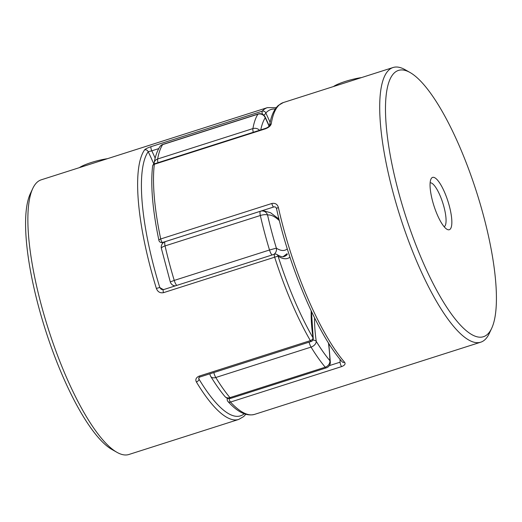 <?xml version="1.0" encoding="UTF-8"?>
<svg xmlns="http://www.w3.org/2000/svg" width="522" height="522" viewBox="0 0 522 522"><rect width="100%" height="100%" fill="white"/><g stroke="black" fill="none" stroke-linecap="round" stroke-linejoin="round"><path stroke-width="0.78" d="M333.46 86.548A20.136 3.491 -14.9 0 1 361.583 77.569M107.539 158.662A20.136 3.491 165.1 0 0 79.416 167.634M449.344 206.066A27.457 7.354 -107.7 0 1 447.021 229.315A27.457 7.354 -107.7 0 1 432.555 201.055A27.457 7.354 -107.7 0 1 430.983 179.053A27.457 7.354 -107.7 0 1 449.344 206.066M444.15 226.737A23.066 6.179 72.3 0 0 443.968 206.953A23.066 6.179 72.3 0 0 430.135 182.817M483.666 216.31A139.765 37.427 72.3 0 0 410.038 72.499A139.765 37.427 72.3 0 0 398.234 190.817A139.765 37.427 72.3 0 0 491.685 328.299A139.765 37.427 72.3 0 0 483.666 216.31M491.685 328.299L489.244 333.506A144.157 38.608 -107.7 0 1 480.749 342.184A144.157 38.608 -107.7 0 1 392.857 191.704A144.157 38.608 -107.7 0 1 393.079 67.514A144.157 38.608 -107.7 0 1 405.033 69.667L410.038 72.499M393.079 67.514L283.322 102.553A144.157 38.608 72.3 0 0 271.238 123.812C270.716 125.809 268.791 127.466 265.476 128.797L154.336 164.273A2.884 2.401 -173 0 0 152.6 166.179C150.453 185.049 152.554 209.766 158.89 240.316A2.884 2.884 0 0 0 162.185 242.567L162.185 242.567A2.884 2.773 -99.5 0 0 162.557 242.476A96.107 25.735 -107.7 0 1 163.725 242.378M276.549 208.793A2.884 0.881 167.4 0 1 278.389 207.515C277.404 204.2 275.224 202.856 271.858 203.482A2.884 0.77 72.3 0 0 271.975 203.985A2.884 0.77 72.3 0 0 273.704 206.999L274.063 206.914C275.257 206.64 276.086 207.267 276.556 208.793C289.456 267.845 317.8 334.243 342.067 361.726A2.884 2.349 139.3 0 1 342.067 361.726A2.884 2.349 139.3 0 0 344.605 362.294C345.747 363.938 344.755 365.374 341.636 366.588A2.884 0.77 -107.7 0 1 340.357 363.821A2.884 0.77 -107.7 0 1 340.096 362.183A96.107 25.735 72.3 0 0 340.018 359.267M278.011 218.157L278.689 217.942M269.522 125.606A2.884 2.46 9.3 0 1 271.238 123.812M227.794 398.325A2.884 2.081 179.1 0 0 227.214 399.604L227.181 398.123M341.636 366.588L230.489 402.064A2.884 2.408 137.2 0 1 227.977 401.522C237.627 412.197 246.488 416.484 254.553 414.383A144.157 38.608 72.3 0 1 230.489 402.064A2.884 0.77 -107.7 0 1 229.21 399.297A2.884 0.77 -107.7 0 1 229.041 398.521M80.225 167.379L100.609 160.874M245.784 414.305L243.637 416.589L238.678 419.447L128.921 454.486A144.157 38.608 -107.7 0 1 116.967 452.333A144.157 38.608 -107.7 0 1 41.023 304.006A144.157 38.608 -107.7 0 1 32.755 188.494A144.157 38.608 -107.7 0 1 41.251 179.816L82.443 166.668M158.727 148.613L151.791 150.832A2.884 0.77 -107.7 0 1 151.047 146.662C147.648 147.798 145.481 148.881 144.542 149.905A2.884 2.721 -145 0 1 148.189 151.706L151.791 150.832A96.107 25.735 -107.7 0 1 155.171 158.12M163.516 292.666A2.884 0.77 72.3 0 1 163.373 289.677L161.213 289.299L159.784 287.478L156.372 288.451C157.696 291.87 160.078 293.279 163.516 292.666L274.663 257.189A144.157 38.608 -107.7 0 0 310.355 340.625A2.884 0.77 72.3 0 0 311.105 341.46A2.884 0.77 72.3 0 0 311.256 341.46A2.884 2.884 0 0 0 313.233 338.308A2.884 1.481 171.9 0 0 313.024 337.871A2.884 1.749 -30 0 1 310.355 340.625L199.215 376.101C196.102 377.491 195.156 379.448 196.376 381.96A2.884 1.84 -31 0 0 198.993 379.122A141.273 37.832 72.3 0 0 244.172 413.763M32.755 188.494L30.315 193.701A139.765 37.427 72.3 0 0 38.334 305.69A139.765 37.427 72.3 0 0 111.962 449.501L116.967 452.333M263.669 115.062A2.884 1.292 -25.7 0 0 265.822 113.02A2.884 2.74 -138.5 0 0 262.194 111.186A144.157 38.608 -107.7 0 1 267.447 107.617L97.855 161.748M199.215 376.101A2.884 0.77 72.3 0 0 200.109 376.936C198.908 377.569 198.445 377.993 198.712 378.222L198.993 379.122A93.223 24.965 72.3 0 1 198.804 377.83M289.958 257.163A98.991 26.511 -107.7 0 1 278.043 256.1A2.884 2.636 -56.4 0 0 276.993 254.547C280.301 256.556 282.67 257.209 284.092 256.517A96.107 25.735 72.3 0 0 287.302 254.455L285.788 254.938M314.596 317.937A90.339 24.195 72.3 0 0 316.247 341.355A5.768 3.745 148.5 0 1 311.053 347.097L215.782 377.504A5.768 3.745 148.5 0 1 210.771 376.466C215.527 384.244 220.232 390.913 224.884 396.472A5.768 5.768 0 0 0 231.057 398.253A5.768 1.546 -107.7 0 1 230.763 398.247A5.768 1.546 -107.7 0 1 229.967 397.62A5.768 4.652 140 0 1 224.884 396.472M175.307 285.867A5.768 5.272 123.3 0 1 172.645 285.064L174.439 286.141M176.756 285.403A5.768 1.546 -107.7 0 1 174.244 280.412L170.289 281.913L161.376 248.407A5.768 1.677 -12.9 0 1 165.063 245.914A144.157 38.608 72.3 0 0 169.304 263.055A144.157 38.608 72.3 0 0 174.244 280.412L269.509 249.999A144.157 38.608 -107.7 0 1 260.334 215.501L165.063 245.914A5.768 1.546 -107.7 0 1 165.246 241.634L260.511 211.221A5.768 1.546 72.3 0 1 260.576 211.208A5.768 5.553 81.3 0 1 267.558 215.025A138.389 37.062 72.3 0 0 276.366 248.146A5.768 5.272 123.3 0 1 273.867 254.41M278.97 219.09L270.592 212.748L263.917 210.881L261.398 211.018A5.768 5.768 0 0 0 260.511 211.221A5.768 1.546 72.3 0 0 260.334 215.501A5.768 1.677 -12.9 0 1 267.558 215.025A90.339 24.195 72.3 0 1 279.368 220.682M209.981 373.785A5.768 2.982 172 0 0 209.981 374.261A5.768 5.768 0 0 0 210.771 376.466M213.831 372.558A5.768 1.546 -107.7 0 0 215.782 377.504A144.157 38.608 72.3 0 0 229.967 397.62L325.232 367.207A5.768 4.652 140 0 0 329.865 360.663A138.389 37.062 72.3 0 1 316.247 341.355A5.768 2.982 172 0 0 312.946 340.024M154.114 163.98A5.768 5.768 0 0 1 154.199 162.668A5.768 4.959 10.2 0 1 157.644 158.995L252.909 128.588A5.768 4.959 10.2 0 1 259.538 130.278M328.423 342.856A90.339 24.195 72.3 0 1 329.865 360.663A5.768 4.15 -1 0 1 330.335 362.255L328.808 343.456M154.199 162.668C155.302 156.254 157.181 150.949 159.83 146.747L159.83 146.747A5.768 5.429 32.9 0 1 162.649 144.607A144.157 38.608 72.3 0 0 157.644 158.995A5.768 1.546 -107.7 0 0 157.99 162.694M253.261 132.288A5.768 1.546 72.3 0 1 252.909 128.588A144.157 38.608 -107.7 0 1 257.914 114.201A5.768 5.429 32.9 0 1 265.235 117.776A138.389 37.062 72.3 0 0 260.759 129.893M258.188 113.972A5.768 1.546 72.3 0 0 257.914 114.201L162.649 144.607A5.768 1.546 -107.7 0 1 162.923 144.379L258.188 113.972A5.768 5.768 0 0 1 265.143 116.967A5.768 2.571 154.3 0 1 265.235 117.776A90.339 24.195 72.3 0 1 269.098 126.207M154.727 163.784A2.884 0.77 72.3 0 0 154.584 163.784A2.884 0.77 72.3 0 0 154.336 164.273A144.157 38.608 72.3 0 0 160.711 238.965A2.884 0.77 72.3 0 0 160.828 239.461A2.884 0.77 72.3 0 0 162.44 242.469A2.884 0.77 72.3 0 0 162.557 242.476L273.704 206.999A96.107 25.735 72.3 0 1 274.729 206.901M158.89 240.316A2.884 0.992 168.1 0 1 160.711 238.965L271.858 203.482M278.389 207.515A144.157 38.608 72.3 0 0 283.094 226.737A144.157 38.608 72.3 0 0 344.605 362.294M329.323 365.622L340.096 362.183M265.776 128.295A2.884 0.77 72.3 0 0 265.731 128.308A2.884 0.77 72.3 0 0 265.476 128.797M156.372 288.451A144.157 38.608 -107.7 0 1 150.78 268.967A144.157 38.608 -107.7 0 1 144.542 149.905M151.047 146.662L262.194 111.186A2.884 0.77 -107.7 0 0 262.292 113.6A2.884 0.77 -107.7 0 0 262.507 114.298M238.678 419.447A144.157 38.608 -107.7 0 1 196.376 381.96M153.879 164.117A93.223 24.965 72.3 0 0 148.189 151.706A141.273 37.832 72.3 0 0 154.31 268.386A141.273 37.832 72.3 0 0 159.784 287.478A93.223 24.965 72.3 0 0 163.562 289.612M275.218 109.072A141.273 37.832 72.3 0 0 265.822 113.02A98.991 26.511 -107.7 0 1 270.122 122.389M276.993 254.547A2.884 2.884 0 0 0 274.52 254.201A2.884 0.77 -107.7 0 0 274.513 256.68A2.884 0.77 -107.7 0 0 274.663 257.189L278.043 256.1A141.273 37.832 72.3 0 0 313.024 337.871A98.991 26.511 -107.7 0 1 311.197 310.89M309.096 342.145A5.768 1.546 72.3 0 0 309.194 342.523A5.768 1.546 72.3 0 0 311.053 347.097A144.157 38.608 -107.7 0 0 325.232 367.207A5.768 1.546 72.3 0 0 326.028 367.84A5.768 1.546 72.3 0 0 326.322 367.847A5.768 5.768 0 0 0 330.335 362.255M272.027 254.997A5.768 1.546 72.3 0 1 269.509 249.999L276.366 248.146A90.339 24.195 72.3 0 0 287.302 248.89M161.376 248.407A5.768 5.768 0 0 1 165.246 241.634A5.768 1.546 -107.7 0 1 165.311 241.614M480.749 342.184L254.553 414.383M283.322 102.553L278.363 105.411C273.939 109.483 270.99 116.236 269.515 125.665L269.535 125.58C268.947 126.618 267.682 127.531 265.731 128.308L154.584 163.784A2.884 2.884 0 0 0 152.6 166.179M163.51 242.528L162.185 242.567M227.214 399.604A2.884 2.884 0 0 0 227.977 401.522M276.216 107.695L267.447 107.617M200.109 376.936L311.256 341.46M313.233 338.308L311.445 311.419M163.373 289.677L274.52 254.201M170.289 281.913A5.768 5.768 0 0 0 172.645 285.064M283.074 256.713L287.113 253.659M209.916 373.804L209.981 374.261M231.057 398.253L326.322 367.847M162.923 144.379A5.768 5.768 0 0 0 159.83 146.747M265.143 116.967L269.274 126.004"/></g></svg>
